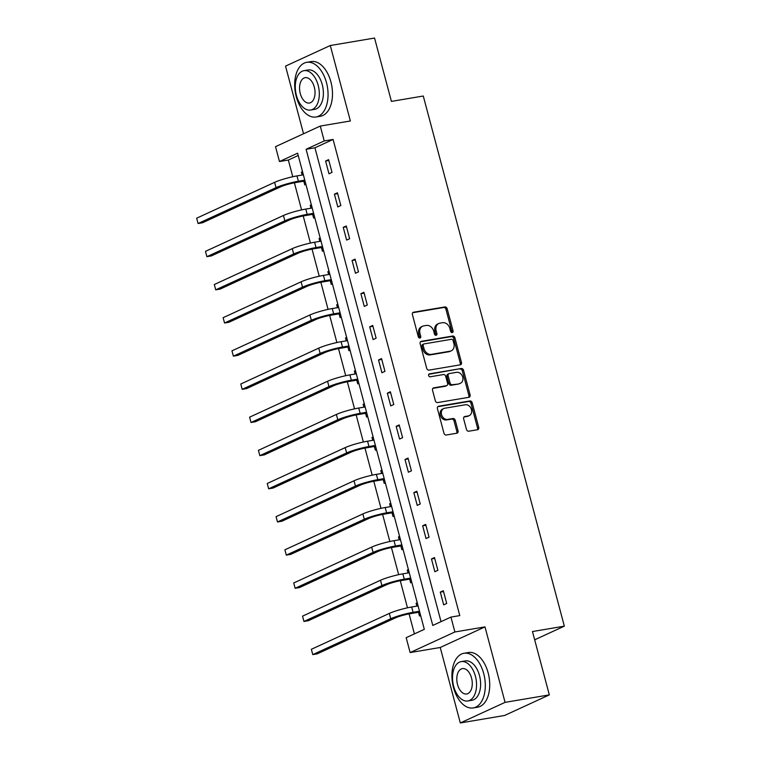 <?xml version="1.0" encoding="UTF-8"?>
<svg xmlns="http://www.w3.org/2000/svg" width="761" height="761" viewBox="0 0 761 761"><rect width="100%" height="100%" fill="white"/><g stroke="black" fill="none" stroke-linecap="round" stroke-linejoin="round"><path stroke-width="1.14" d="M452.234 332.567A1.522 1.218 65.3 0 0 453.061 330.902L447.164 308.738A2.178 1.741 65.3 0 0 444.871 306.94L413.584 312.219A2.178 1.741 65.3 0 0 412.405 314.597L418.303 336.771A1.522 1.218 65.3 0 0 420.738 336.362L419.977 333.489A6.963 5.574 65.3 0 1 422.621 326.222A6.963 5.574 65.3 0 1 423.763 325.879L426.369 325.432A6.963 5.574 65.3 0 1 433.703 331.168L434.464 334.041A1.522 1.218 65.3 0 0 436.9 333.632L436.139 330.759A6.963 5.574 65.3 0 1 438.783 323.492A6.963 5.574 65.3 0 1 439.925 323.149L442.531 322.702A6.963 5.574 65.3 0 1 449.865 328.448L450.626 331.311A1.522 1.218 65.3 0 0 452.234 332.567M451.777 332.547A1.522 1.218 65.3 0 0 451.853 331.463L445.956 309.289A2.178 1.741 65.3 0 0 443.663 307.501L412.728 312.714M419.454 337.998A1.522 1.218 65.3 0 0 419.53 336.914L418.769 334.05L419.977 333.489M435.615 335.278A1.522 1.218 65.3 0 0 435.692 334.184L434.931 331.32L436.139 330.759M466.474 429.423A2.178 1.741 65.3 0 0 468.766 431.211L477.537 429.727A2.178 1.741 65.3 0 0 478.726 427.349L472.172 402.731A2.178 1.741 65.3 0 0 469.879 400.942L438.602 406.222A2.178 1.741 65.3 0 0 437.413 408.6L443.967 433.218A2.178 1.741 65.3 0 0 446.26 435.007L456.857 433.218A2.178 1.741 65.3 0 0 458.046 430.84L455.24 420.31A2.178 1.741 65.3 0 0 452.947 418.512L447.687 419.397A5.822 4.652 65.3 0 1 441.741 415.192A5.822 4.652 65.3 0 1 443.768 408.524A5.822 4.652 65.3 0 1 444.719 408.238L465.313 404.757A5.822 4.652 65.3 0 1 471.259 408.971A5.822 4.652 65.3 0 1 469.233 415.63A5.822 4.652 65.3 0 1 468.281 415.925L464.847 416.505A2.178 1.741 65.3 0 0 463.668 418.883L466.474 429.423M450.931 617.095L454.888 631.972L410.131 652.567L406.174 637.689L424.315 629.337L297.618 153.189L279.477 161.532L275.52 146.654L320.276 126.06L324.234 140.947L306.093 149.289L432.781 625.447L450.931 617.095L459.777 615.601L333.08 139.444L324.234 140.947M320.276 126.06L350.374 120.98L330.293 45.517L374.555 38.05L391.411 101.394L423.278 96.019L564.339 626.16L532.472 631.544L549.328 694.888L505.066 702.355L484.985 626.893L454.888 631.972M460.272 364.842A2.178 1.741 65.3 0 0 461.461 362.464L454.907 337.836A2.178 1.741 65.3 0 0 452.614 336.048L421.337 341.328A2.178 1.741 65.3 0 0 420.148 343.706L426.702 368.324A2.178 1.741 65.3 0 0 428.995 370.122L460.272 364.842M463.544 370.284L470.089 394.902A2.178 1.741 65.3 0 1 468.909 397.29L437.623 402.569A2.178 1.741 65.3 0 1 435.33 400.771L432.533 390.241A2.178 1.741 65.3 0 1 433.713 387.853L446.403 385.713A2.178 1.741 65.3 0 0 447.582 383.335L445.718 376.343A2.178 1.741 65.3 0 0 443.425 374.555L430.222 376.781A1.522 1.218 65.3 0 1 429.442 373.86L461.252 368.495A2.178 1.741 65.3 0 1 463.544 370.284L462.327 370.845L468.881 395.463L470.089 394.902M549.328 694.888L504.572 715.483L460.31 722.95L505.066 702.355M330.293 45.517L285.537 66.112L303.534 133.765M534.669 639.811L564.339 626.16M333.08 139.444L314.94 147.796L441.028 621.651M325.594 161.028L328.98 173.784L332.005 172.395L328.609 159.639L325.594 161.028L328.838 160.485M334.412 194.188L337.808 206.944L340.833 205.556L337.437 192.799L334.412 194.188L337.665 193.646M343.24 227.349L346.626 240.105L349.651 238.716L346.265 225.96L343.24 227.349L346.483 226.807M352.058 260.509L355.454 273.266L358.479 271.877L355.083 259.12L352.058 260.509L355.311 259.967M360.885 293.67L364.281 306.426L367.297 305.037L363.91 292.281L360.885 293.67L364.129 293.128M369.703 326.83L373.099 339.587L376.124 338.198L372.728 325.442L369.703 326.83L372.957 326.288M378.531 359.991L381.927 372.747L384.952 371.358L381.556 358.602L378.531 359.991L381.775 359.449M387.349 393.152L390.745 405.908L393.77 404.519L390.374 391.763L387.349 393.152L390.602 392.609M396.177 426.312L399.573 439.068L402.598 437.68L399.202 424.923L396.177 426.312L399.43 425.77M405.004 459.473L408.391 472.229L411.416 470.84L408.02 458.084L405.004 459.473L408.248 458.931M413.822 492.633L417.218 505.39L420.243 504.001L416.847 491.245L413.822 492.633L417.076 492.091M422.65 525.794L426.036 538.55L429.061 537.161L425.675 524.405L422.65 525.794L425.894 525.252M431.468 558.955L434.864 571.711L437.889 570.322L434.493 557.566L431.468 558.955L434.721 558.412M440.296 592.115L443.692 604.871L446.707 603.483L443.321 590.726L440.296 592.115L443.539 591.573M298.236 155.482L288.333 160.038L292.776 176.733M294.383 182.792L301.594 209.893M303.211 215.953L310.421 243.054M312.029 249.113L319.24 276.214M320.857 282.274L328.067 309.375M329.675 315.435L336.885 342.536M338.502 348.595L345.713 375.696M347.33 381.756L354.54 408.857M356.148 414.916L363.358 442.017M364.976 448.077L372.186 475.178M373.794 481.237L381.004 508.338M382.621 514.398L389.832 541.499M391.439 547.559L398.65 574.66M400.267 580.719L407.477 607.82M409.085 613.88L414.412 633.894M302.536 171.644L301.394 172.157L302.165 175.04M303.877 181.46L304.79 184.913L305.922 184.39M311.354 204.804L310.222 205.318L310.992 208.2M312.695 214.631L313.618 218.074L314.75 217.551M320.181 237.965L319.049 238.478L319.81 241.361M321.523 247.791L322.436 251.235L323.568 250.711M328.999 271.125L327.867 271.639L328.638 274.521M330.341 280.952L331.263 284.395L332.395 283.872M337.827 304.286L336.695 304.8L337.456 307.682M339.168 314.112L340.081 317.556L341.223 317.033M346.645 337.446L345.513 337.96L346.284 340.842M347.996 347.273L348.909 350.716L350.041 350.193M355.473 370.607L354.341 371.121L355.102 374.003M356.814 380.433L357.737 383.877L358.869 383.354M364.291 403.768L363.159 404.291L363.929 407.164M365.641 413.594L366.555 417.038L367.687 416.514M373.118 436.928L371.986 437.451L372.747 440.324M374.46 446.755L375.382 450.198L376.514 449.675M381.946 470.089L380.804 470.612L381.575 473.485M383.287 479.915L384.2 483.359L385.332 482.835M390.764 503.249L389.632 503.772L390.403 506.645M392.105 513.076L393.028 516.519L394.16 515.996M399.592 536.41L398.46 536.933L399.221 539.806M400.933 546.236L401.846 549.68L402.978 549.157M408.41 569.57L407.278 570.094L408.048 572.966M409.751 579.397L410.674 582.84L411.806 582.327M417.237 602.731L416.105 603.254L416.866 606.127M418.579 612.557L419.492 616.001L420.633 615.487M484.985 626.893L440.229 647.487L460.31 722.95M440.229 647.487L410.131 652.567M288.333 160.038L279.477 161.532M314.94 147.796L306.093 149.289M301.394 172.157L302.612 171.957M310.222 205.318L311.439 205.118M319.049 238.478L320.267 238.279M327.867 271.639L329.085 271.439M336.695 304.8L337.913 304.6M345.513 337.96L346.731 337.76M354.341 371.121L355.558 370.921M363.159 404.291L364.376 404.081M371.986 437.451L373.204 437.242M380.804 470.612L382.022 470.403M389.632 503.772L390.85 503.563M398.46 536.933L399.677 536.724M407.278 570.094L408.495 569.884M416.105 603.254L417.323 603.045M438.783 323.492L437.575 324.053A6.963 5.574 65.3 0 0 434.931 331.32M422.621 326.222L421.413 326.783A6.963 5.574 65.3 0 0 418.769 334.05M459.92 364.9A2.178 1.741 65.3 0 0 460.253 363.016L453.699 338.398A2.178 1.741 65.3 0 0 451.406 336.6L420.472 341.822M453.08 340.548A1.522 1.218 65.3 0 0 451.482 339.292L424.02 343.924A1.522 1.218 65.3 0 0 423.192 345.589L424.001 348.614A6.963 5.574 65.3 0 0 431.335 354.36L450.103 351.192A6.963 5.574 65.3 0 0 451.244 350.84A6.963 5.574 65.3 0 0 453.889 343.572L453.08 340.548M422.812 344.486A1.522 1.218 65.3 0 0 421.984 346.15L423.192 345.589M451.244 350.84L450.027 351.392A6.963 5.574 65.3 0 1 448.895 351.744L430.127 354.911A6.963 5.574 65.3 0 1 422.793 349.175L421.984 346.15M468.557 397.347A2.178 1.741 65.3 0 0 468.881 395.463M432.857 388.357L445.195 386.274A2.178 1.741 65.3 0 0 445.546 386.16L446.755 385.608M428.757 374.326L461.252 368.495M459.568 383.496A5.822 4.652 65.3 0 0 460.51 383.202A5.822 4.652 65.3 0 0 462.545 376.543A5.822 4.652 65.3 0 0 456.59 372.329L449.342 373.556A2.178 1.741 65.3 0 0 448.153 375.934L450.017 382.926A2.178 1.741 65.3 0 0 452.31 384.714L458.35 384.048A5.822 4.652 65.3 0 0 459.302 383.753L460.51 383.202M448.124 374.108A2.178 1.741 65.3 0 0 446.945 376.495L448.153 375.934M458.35 384.048L451.102 385.275A2.178 1.741 65.3 0 1 448.809 383.477L446.945 376.495M462.327 370.845A2.178 1.741 65.3 0 0 460.034 369.047M469.233 415.63L468.025 416.191A5.822 4.652 65.3 0 1 467.073 416.476L463.991 416.999M443.768 408.524L442.56 409.085A5.822 4.652 65.3 0 0 440.533 415.744A5.822 4.652 65.3 0 0 446.479 419.958L447.687 419.397M456.505 433.285A2.178 1.741 65.3 0 0 456.838 431.401L454.032 420.862A2.178 1.741 65.3 0 0 451.739 419.073L446.479 419.958M477.185 429.794A2.178 1.741 65.3 0 0 477.518 427.91L470.964 403.292A2.178 1.741 65.3 0 0 468.671 401.494L437.737 406.716M305.247 181.85L303.249 181.289L295.354 182.621A11.092 1.408 165.1 0 0 280.457 186.902L202.502 222.773L198.079 223.515L276.034 187.644A16.628 2.112 -14.9 0 1 298.379 181.232L304.8 180.148M196.661 218.198L198.079 223.515L196.661 218.198L274.616 182.336A16.628 2.112 -14.9 0 1 296.971 175.915L303.382 174.83M303.249 181.289L304.895 180.528M326.488 82.702A27.719 16.266 -99.6 0 0 306.759 62.326A27.719 16.266 -99.6 0 0 296.248 96.618A27.719 16.266 -99.6 0 0 315.986 116.994A27.719 16.266 -99.6 0 0 326.488 82.702M315.986 116.994L320.41 116.252A27.719 16.266 -99.6 0 0 330.921 81.96A27.719 16.266 -99.6 0 0 311.182 61.584L306.759 62.326M303.981 70.668L308.053 69.983A19.957 11.71 80.4 0 1 322.255 84.652A19.957 11.71 80.4 0 1 314.693 109.346L310.621 110.031A19.957 11.71 -99.6 0 0 318.184 85.337A19.957 11.71 -99.6 0 0 303.981 70.668A19.957 11.71 -99.6 0 0 296.41 95.363A19.957 11.71 -99.6 0 0 310.621 110.031M300.281 93.574A12.861 7.543 -99.6 0 0 309.442 103.03A12.861 7.543 -99.6 0 0 314.312 87.125A12.861 7.543 -99.6 0 0 305.161 77.67A12.861 7.543 -99.6 0 0 300.281 93.574M483.73 673.647A27.719 16.266 -99.6 0 0 463.991 653.271A27.719 16.266 -99.6 0 0 453.489 687.563A27.719 16.266 -99.6 0 0 473.218 707.939A27.719 16.266 -99.6 0 0 483.73 673.647M473.218 707.939L477.651 707.188A27.719 16.266 -99.6 0 0 488.153 672.895A27.719 16.266 -99.6 0 0 468.424 652.519L463.991 653.271M461.214 661.613L465.285 660.919A19.957 11.71 80.4 0 1 479.497 675.597A19.957 11.71 80.4 0 1 471.934 700.282L467.853 700.967A19.957 11.71 -99.6 0 0 475.425 676.282A19.957 11.71 -99.6 0 0 461.214 661.613A19.957 11.71 -99.6 0 0 453.651 686.298A19.957 11.71 -99.6 0 0 467.853 700.967M457.523 684.519A12.861 7.543 -99.6 0 0 466.674 693.975A12.861 7.543 -99.6 0 0 471.554 678.061A12.861 7.543 -99.6 0 0 462.393 668.605A12.861 7.543 -99.6 0 0 457.523 684.519M314.074 215.011L312.067 214.45L304.181 215.782A11.092 1.408 165.1 0 0 289.285 220.062L211.32 255.934L206.897 256.676L284.852 220.804A16.628 2.112 -14.9 0 1 307.206 214.393L313.618 213.308M312.172 208L305.789 209.075L307.206 214.393M205.48 251.358L206.897 256.676L205.48 251.358L283.444 215.496A16.628 2.112 -14.9 0 1 305.789 209.075M312.067 214.45L313.722 213.689M322.892 248.172L320.895 247.61L312.999 248.942A11.092 1.408 165.1 0 0 298.103 253.223L220.148 289.094L215.724 289.836L293.679 253.965A16.628 2.112 -14.9 0 1 316.024 247.553L322.445 246.469M320.99 241.161L314.616 242.236L316.024 247.553M214.307 284.519L215.724 289.836L214.307 284.519L292.262 248.657A16.628 2.112 -14.9 0 1 314.616 242.236M320.895 247.61L322.54 246.849M331.72 281.332L329.713 280.771L321.827 282.103A11.092 1.408 165.1 0 0 306.93 286.383L228.975 322.255L224.543 322.997L302.498 287.125A16.628 2.112 -14.9 0 1 324.852 280.714L331.263 279.629M329.817 274.321L323.435 275.396L324.852 280.714M223.135 317.679L224.543 322.997L223.135 317.679L301.09 281.817A16.628 2.112 -14.9 0 1 323.435 275.396M329.713 280.771L331.368 280.01M340.538 314.493L338.54 313.932L330.655 315.263A11.092 1.408 165.1 0 0 315.748 319.544L237.793 355.416L233.37 356.158L311.325 320.286A16.628 2.112 -14.9 0 1 333.67 313.874L340.091 312.79M231.953 350.85L233.37 356.158L231.953 350.85L309.908 314.978A16.628 2.112 -14.9 0 1 332.262 308.557L338.674 307.473M338.54 313.932L340.186 313.171M349.366 347.653L347.368 347.092L339.473 348.424A11.092 1.408 165.1 0 0 324.576 352.704L246.621 388.576L242.188 389.318L320.143 353.446A16.628 2.112 -14.9 0 1 342.498 347.035L348.909 345.951M347.463 340.643L341.08 341.718L342.498 347.035M240.78 384.01L242.188 389.318L240.78 384.01L318.735 348.138A16.628 2.112 -14.9 0 1 341.08 341.718M347.368 347.092L349.014 346.331M358.193 380.814L356.186 380.253L348.3 381.584A11.092 1.408 165.1 0 0 333.394 385.865L255.439 421.737L251.016 422.479L328.971 386.607A16.628 2.112 -14.9 0 1 351.325 380.196L357.737 379.111M356.291 373.803L349.908 374.878L351.325 380.196M249.598 417.171L251.016 422.479L249.598 417.171L327.553 381.299A16.628 2.112 -14.9 0 1 349.908 374.878M356.186 380.253L357.841 379.492M367.011 413.974L365.014 413.413L357.118 414.745A11.092 1.408 165.1 0 0 342.222 419.026L264.267 454.897L259.834 455.639L337.798 419.768A16.628 2.112 -14.9 0 1 360.143 413.356L366.555 412.272M365.109 406.964L358.735 408.039L360.143 413.356M258.426 450.331L259.834 455.639L258.426 450.331L336.381 414.46A16.628 2.112 -14.9 0 1 358.735 408.039M365.014 413.413L366.659 412.652M375.839 447.135L373.832 446.574L365.946 447.906A11.092 1.408 165.1 0 0 351.04 452.186L273.085 488.058L268.662 488.8L346.616 452.928A16.628 2.112 -14.9 0 1 368.971 446.517L375.382 445.432M373.936 440.124L367.553 441.199L368.971 446.517M267.244 483.492L268.662 488.8L267.244 483.492L345.199 447.62A16.628 2.112 -14.9 0 1 367.553 441.199M373.832 446.574L375.487 445.813M384.657 480.296L382.659 479.734L374.764 481.066A11.092 1.408 165.1 0 0 359.867 485.347L281.912 521.218L277.489 521.96L355.444 486.089A16.628 2.112 -14.9 0 1 377.789 479.677L384.21 478.593M276.072 516.652L277.489 521.96L276.072 516.652L354.027 480.781A16.628 2.112 -14.9 0 1 376.381 474.36L382.793 473.275M382.659 479.734L384.305 478.973M393.485 513.456L391.477 512.895L383.592 514.227A11.092 1.408 165.1 0 0 368.695 518.507L290.731 554.379L286.307 555.121L364.262 519.249A16.628 2.112 -14.9 0 1 386.617 512.838L393.028 511.753M391.582 506.445L385.199 507.52L386.617 512.838M284.89 549.813L286.307 555.121L284.89 549.813L362.854 513.941A16.628 2.112 -14.9 0 1 385.199 507.52M391.477 512.895L393.133 512.134M402.303 546.617L400.305 546.056L392.41 547.387A11.092 1.408 165.1 0 0 377.513 551.668L299.558 587.54L295.135 588.282L373.09 552.41A16.628 2.112 -14.9 0 1 395.435 545.998L401.856 544.914M400.4 539.606L394.027 540.681L395.435 545.998M293.717 582.974L295.135 588.282L293.717 582.974L371.672 547.102A16.628 2.112 -14.9 0 1 394.027 540.681M400.305 546.056L401.951 545.295M411.13 579.777L409.123 579.216L401.237 580.548A11.092 1.408 165.1 0 0 386.341 584.828L308.386 620.7L303.953 621.442L381.908 585.57A16.628 2.112 -14.9 0 1 404.262 579.159L410.674 578.075M409.228 572.767L402.845 573.842L404.262 579.159M302.545 616.134L303.953 621.442L302.545 616.134L380.5 580.263A16.628 2.112 -14.9 0 1 402.845 573.842M409.123 579.216L410.778 578.455M419.948 612.938L417.951 612.377L410.065 613.708A11.092 1.408 165.1 0 0 395.159 617.989L317.204 653.861L312.781 654.603L390.735 618.731A16.628 2.112 -14.9 0 1 413.08 612.32L419.501 611.235M418.046 605.927L411.672 607.002L413.08 612.32M311.363 649.295L312.781 654.603L311.363 649.295L389.318 613.423A16.628 2.112 -14.9 0 1 411.672 607.002M417.951 612.377L419.596 611.616M451.853 331.463L453.061 330.902M419.53 336.914L420.738 336.362M435.692 334.184L436.9 333.632M412.919 312.524L413.584 312.219M443.663 307.501L444.871 306.94M445.956 309.289L447.164 308.738M420.662 341.632L421.337 341.328M451.406 336.6L452.614 336.048M453.699 338.398L454.907 337.836M460.253 363.016L461.461 362.464M422.793 349.175L424.001 348.614M430.127 354.911L431.335 354.36M448.895 351.744L450.103 351.192M433.047 388.167L433.713 387.853M445.195 386.274L446.403 385.713M448.809 383.477L450.017 382.926M451.102 385.275L452.31 384.714M464.181 416.809L464.847 416.505M467.073 416.476L468.281 415.925M451.739 419.073L452.947 418.512M454.032 420.862L455.24 420.31M456.838 431.401L458.046 430.84M437.927 406.526L438.602 406.222M468.671 401.494L469.879 400.942M470.964 403.292L472.172 402.731M477.518 427.91L478.726 427.349M296.971 175.915L298.379 181.232M274.616 182.336L276.034 187.644M283.444 215.496L284.852 220.804M292.262 248.657L293.679 253.965M301.09 281.817L302.498 287.125M332.262 308.557L333.67 313.874M309.908 314.978L311.325 320.286M318.735 348.138L320.143 353.446M327.553 381.299L328.971 386.607M336.381 414.46L337.798 419.768M345.199 447.62L346.616 452.928M376.381 474.36L377.789 479.677M354.027 480.781L355.444 486.089M362.854 513.941L364.262 519.249M371.672 547.102L373.09 552.41M380.5 580.263L381.908 585.57M389.318 613.423L390.735 618.731M422.564 344.562L423.772 344.001M447.772 374.222L448.98 373.661"/></g></svg>

